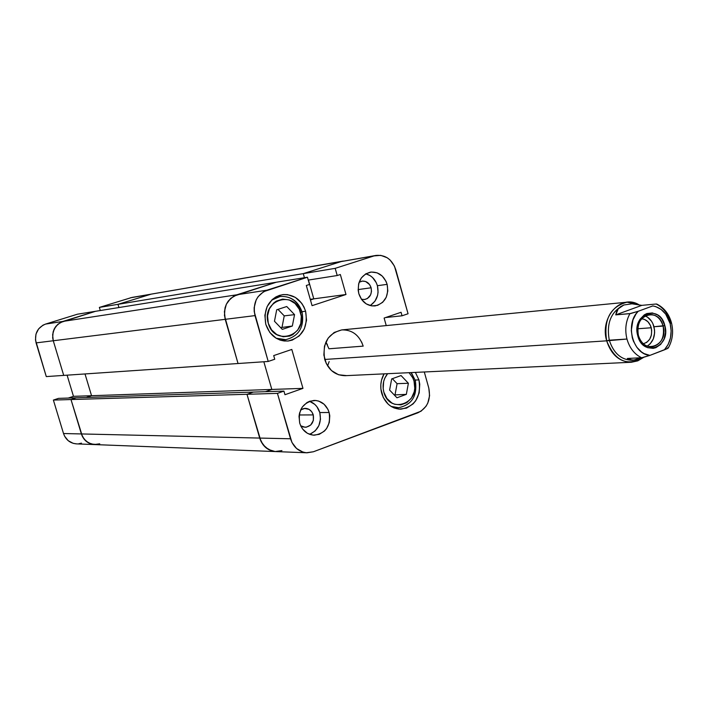 <?xml version="1.0" encoding="UTF-8"?>
<svg xmlns="http://www.w3.org/2000/svg" width="708" height="708" viewBox="0 0 708 708"><rect width="100%" height="100%" fill="white"/><g stroke="black" fill="none" stroke-linecap="round" stroke-linejoin="round"><path stroke-width="1.06" d="M410.985 372.603L415.322 380.506L414.047 381.205C421.092 403.233 389.559 414.968 383.842 392.161L386.895 398.462L391.798 402.94L394.701 404.277L400.887 404.879L406.764 402.71L411.445 398.117L414.233 391.798L414.773 388.285L414.047 381.205L412.808 377.913L409.082 372.691M301.75 311.98L300.608 312.635C308.069 335.495 274.359 346.938 268.305 323.291L271.553 329.848L276.775 334.574L283.156 336.751L289.731 336.061L292.767 334.663L297.785 330.017L300.776 323.565L301.307 316.255L299.289 309.21L295.032 303.475L289.174 299.918L282.581 299.095L276.262 301.148L273.518 303.166L269.367 308.838L267.536 315.91L268.305 323.291C260.845 300.05 294.855 289.156 300.608 312.635L302.077 311.998C298.183 301.095 290.873 295.926 280.138 296.484C290.616 295.9 297.82 301.068 301.75 311.98M286.103 339.707L276.12 338.22M399.02 407.773L391.046 406.392M370.089 305.573C376.815 301.139 379.258 294.519 377.399 285.713C375.39 279.377 371.523 275.412 365.779 273.819L361.319 277.952L358.655 283.766L358.195 290.395L358.823 293.696C356.912 282.253 360.788 275.067 370.452 272.137C378.514 271.624 384.072 275.695 387.134 284.351L377.399 285.713L376.249 282.651L372.532 277.509L370.107 275.624L365.779 273.819L371.302 272.031L377.081 272.819L382.231 276.058L385.975 281.253L387.134 284.351C389.037 296.006 385.002 303.201 375.036 305.936C367.213 306.21 361.806 302.13 358.823 293.696L361.682 299.617L366.266 303.909L371.868 305.927L377.63 305.352L382.683 302.298L386.249 297.236L387.816 290.935L387.134 284.351L377.399 285.713L378.072 292.236L377.568 295.448L374.966 301.183L370.603 305.281M309.573 434.331C318.361 430.243 321.768 422.986 319.804 412.552C318.025 406.914 314.609 403.162 309.529 401.294L314.759 404.356L316.91 406.702L319.804 412.552L329.131 412.49L319.804 412.552L320.485 419.198L318.865 425.641L315.184 430.906L309.98 434.19M299.723 423.163C297.864 410.189 302.661 402.604 314.131 400.409C321.485 400.755 326.485 404.781 329.131 412.49L327.937 409.374L324.052 404.206L318.706 401.091L315.733 400.471L309.741 401.224L306.953 402.569L302.343 406.958L300.688 409.835L305.157 408.339C309.139 408.56 311.847 410.746 313.281 414.915L299.174 414.976L313.281 414.915C314.281 422.083 311.582 426.207 305.183 427.287L300.696 425.782L302.962 426.933L306.245 427.225L310.732 425.021L313.37 420.402L313.281 414.915L311.679 411.693L309.113 409.392L304.298 408.401L301.166 409.525L299.572 413.012L299.024 416.384L299.723 423.163L300.944 426.305L302.688 429.11L307.44 433.331L313.255 435.163L319.237 434.349L324.485 431.03L326.574 428.579L329.3 422.552L329.778 415.808L329.131 412.49C330.972 425.729 325.99 433.296 314.184 435.208C307.113 434.65 302.289 430.632 299.723 423.163M278.35 296.74L276.855 296.422M305.608 311.255L301.989 311.697L305.608 311.255L303.989 307.042L301.679 303.228L295.333 297.387L287.519 294.634L283.421 294.563L279.403 295.386L275.633 297.077L272.244 299.572L267.128 306.555L264.863 315.272L265.81 324.388C263.164 308.582 268.713 298.679 282.474 294.678C293.687 294.032 301.404 299.564 305.608 311.255C308.219 327.547 302.325 337.477 287.926 341.026C277.217 341.176 269.845 335.627 265.81 324.388L269.819 332.486L276.262 338.309L280.094 340.079L284.129 340.982L288.236 340.999L292.227 340.123L299.316 335.866L304.334 328.901L306.537 320.264L305.608 311.255M418.941 379.895L415.189 380.046L418.941 379.895L415.384 372.39L418.941 379.895C421.34 396.692 415.26 406.472 400.701 409.215C391.462 408.693 385.134 403.427 381.727 393.4C379.922 386.444 380.7 379.93 384.055 373.859L381.506 380.214L380.824 384.586L380.895 389.046L383.276 397.498L388.285 404.277L391.533 406.693L398.905 409.136L406.481 408.144L413.109 403.887L415.738 400.728L419.163 392.94L419.756 384.205L418.941 379.895M631.368 362.257C619.438 361.903 611.199 354.761 606.668 340.831C615.013 361.239 627.306 366.779 643.545 357.434L637.749 360.868L631.368 362.257L345.15 375.691C335.22 375.452 328.406 370.045 324.715 359.46C322.175 343.3 327.884 333.45 341.849 329.901C352.239 329.733 359.354 335.141 363.186 346.132L328.963 348.787L325.875 342.088L328.963 348.787L363.186 346.132L361.62 341.991M371.116 287.784L358.124 289.581L371.116 287.784C372.151 294.103 369.965 298.024 364.567 299.537L361.399 299.227L364.354 299.555L367.364 298.555L370.629 294.811L371.488 291.377L371.116 287.784C369.452 283.103 366.434 280.881 362.062 281.129L359.098 282.28L362.452 281.085L365.611 281.51L369.576 284.572L371.116 287.784M280.253 339.796L279.749 339.955M131.962 297.44L99.359 307.414L117.988 304.325L118.935 307.538L117.988 304.325L118.935 307.538L117.988 304.325L151.308 294.112L343.212 261.075L151.246 294.121L117.988 304.325L335.185 268.35L374.054 255.907L341.159 261.571L303.281 273.633L304.44 277.713L303.281 273.633L335.185 268.35L374.054 255.907L380.762 255.349L387.241 257.774L390.073 259.995L394.427 266.058L408.065 313.741L402.047 315.795L401.064 312.281L384.125 318.042L386.241 325.591L384.125 318.042L401.064 312.281L402.047 315.795L385.639 317.529L402.047 315.795L408.065 313.741L395.772 269.659C392.135 259.438 385.577 254.694 376.09 255.411L341.159 261.571L303.281 273.633L341.159 261.571L376.09 255.411M238.038 363.523L268.217 361.461L254.986 315.609L225.206 319.326L238.038 363.523L268.217 361.461L254.216 311.644L254.154 307.617L256.154 299.962L258.128 296.643L263.642 291.661L307.449 277.226L309.511 284.457L306.316 285.483L312.069 305.661L345.991 294.501L340.344 274.518L337.22 275.527L335.185 268.35L337.22 275.527L308.263 280.085L337.22 275.527L340.344 274.518L345.991 294.501L313.786 298.856L310.44 299.953L313.786 298.856L308.44 280.058L313.786 298.856L345.991 294.501L312.069 305.661L306.316 285.483L309.511 284.457L307.449 277.226L276.262 282.235L233.631 296.218L228.268 301.033L226.348 304.236L225.038 307.812L224.454 315.502L238.038 363.523L225.206 319.326L254.986 315.609C252.623 303.272 256.615 294.794 266.969 290.183L307.449 277.226L276.262 282.235L236.87 294.785L266.969 290.183L236.87 294.785C226.799 299.254 222.914 307.431 225.206 319.326C222.914 307.431 226.799 299.254 236.87 294.785L276.262 282.235L95.536 311.299L62.95 321.414L236.87 294.785L62.95 321.414C54.631 324.981 51.41 331.424 53.268 340.752L225.206 319.326L53.268 340.752L63.72 375.399L238.038 363.523L225.206 319.326L224.401 311.609L226.348 304.236L230.728 298.325L236.87 294.785L276.262 282.235L95.536 311.299L62.95 321.414L57.87 324.237L54.25 328.901L52.622 334.698L53.268 340.752L63.72 375.399L238.038 363.523M281.943 450.598L275.12 451.545L268.491 449.5L263.066 444.774L259.694 438.075L63.516 433.526L53.383 400.073L246.977 394.285L253.296 392.082L76.225 397.799L70.995 399.542L76.225 397.799L253.296 392.082L246.977 394.285L259.694 438.075L246.977 394.285L253.296 392.082L283.926 391.09L277.43 393.374L70.995 399.542L81.376 433.942L290.528 438.783C293.448 447.341 298.962 452.014 307.068 452.793L313.396 451.766L417.977 412.755C427.402 407.985 431.013 399.772 428.8 388.09L424.304 371.974L428.8 388.09L429.579 395.692L427.809 403.047L426.03 406.277L421.021 411.224L313.396 451.766L306.387 452.748L302.882 452.076L296.572 448.5L291.953 442.456L277.43 393.374L283.926 391.09L284.97 394.719L302.962 388.365L291.802 349.442L273.695 355.593L274.748 359.239L268.217 361.461L274.748 359.239L273.695 355.593L291.802 349.442L302.962 388.365L271.828 389.444L265.42 391.692L271.828 389.444L263.836 361.761L271.828 389.444L302.962 388.365L284.97 394.719L283.926 391.09L253.296 392.082L246.977 394.285L261.084 441.606L265.571 447.438L271.713 450.89L275.12 451.545L281.943 450.598L275.784 451.58C267.898 450.828 262.535 446.323 259.694 438.075L290.528 438.783L277.43 393.374L246.977 394.285L259.694 438.075C262.535 446.323 267.898 450.828 275.784 451.58L307.015 452.793M341.707 329.919L334.176 332.468L328.131 338.141L324.503 346.062L323.857 355.027L326.317 363.638L331.477 370.567L338.539 374.762L346.416 375.585M329.167 361.549L327.592 365.921L329.167 361.549M394.356 408.056L394.807 407.861M282.058 340.636L283.439 339.973M387.595 373.7L384.807 378.125L383.665 381.47L383.17 388.63L383.842 392.161C382.134 385.161 383.382 379.01 387.595 373.7M406.339 394.356L396.967 397.79L389.604 390.073L391.666 378.93L401.064 375.55L408.383 383.258L406.339 394.356L394.241 394.94L406.339 394.356L408.383 383.258L397.091 383.674L395.064 394.639L397.091 383.674L408.383 383.258L401.064 375.55L391.666 378.93L389.604 390.073L396.967 397.79L406.339 394.356M392.347 378.683L397.091 383.674L392.347 378.683M282.315 329.37L274.465 321.255L276.695 309.803L286.749 306.52L294.546 314.635L292.342 326.034L282.315 329.37L292.342 326.034L280.607 327.618L292.342 326.034L294.546 314.635L284.235 315.874L282.049 327.131L284.235 315.874L294.546 314.635L286.749 306.52L276.695 309.803L274.465 321.255L282.315 329.37M271.633 300.148L280.138 296.484L275.509 297.148M277.987 309.387L284.235 315.874L277.987 309.387M414.047 381.205L415.322 380.506L411.295 372.585M341.159 261.571L131.9 297.449L99.359 307.414L100.288 310.538L99.359 307.414L303.281 273.633L304.44 277.713L303.281 273.633L341.159 261.571M94.598 444.58L76.473 443.881C70.101 443.288 65.782 439.836 63.516 433.526L53.383 400.073L58.49 398.374L53.383 400.073L70.995 399.542L76.225 397.799L70.995 399.542L81.376 433.942C83.694 440.429 88.111 443.969 94.633 444.58C88.111 443.969 83.694 440.429 81.376 433.942L84.137 439.208L88.606 442.934L94.084 444.544L99.74 443.81L96.952 444.474L91.27 444.031L86.199 441.305L82.509 436.721L70.995 399.542L81.376 433.942L63.516 433.526L64.623 436.234L68.225 440.695L73.19 443.341L76.526 443.881M263.836 361.761L271.828 389.444L265.42 391.692L271.828 389.444L91.553 395.71L86.234 397.48L91.553 395.71L271.828 389.444L263.836 361.761M308.44 280.058L313.786 298.856L310.44 299.953L313.786 298.856L310.263 299.334L313.786 298.856L308.44 280.058M85.013 373.948L91.553 395.71L85.013 373.948M95.536 311.299L77.411 314.21L45.542 324.087L62.95 321.414L95.536 311.299L77.411 314.21L45.542 324.087L42.931 325.193L38.595 328.91L35.975 334.096L35.489 339.973L46.277 376.585L36.081 342.893L53.268 340.752L52.657 337.751L53.162 331.707L55.835 326.37L60.277 322.565L95.536 311.299M67.101 375.169L73.473 396.33L68.287 398.055L73.473 396.33L91.553 395.71L86.234 397.48L91.553 395.71L73.473 396.33L67.101 375.169M78.738 443.774L81.464 443.137M63.72 375.399L53.268 340.752L63.72 375.399L46.277 376.585L63.72 375.399M149.592 294.519L130.281 297.838L149.592 294.519M36.081 342.893L53.268 340.752C51.41 331.424 54.631 324.981 62.95 321.414L45.542 324.087C37.418 327.556 34.267 333.822 36.081 342.893M99.74 443.81L94.633 444.58L275.731 451.58M58.49 398.374L76.225 397.799L58.49 398.374M667.547 348.495L649.882 355.398L641.625 357.752C634.465 354.31 629.571 348.071 626.961 339.035C624.73 329.848 625.722 321.379 629.934 313.635L615.739 314.874L618.261 308.794L623.872 304.989C611.092 311.423 606.234 323.167 609.287 340.203C613.544 353.292 621.288 360 632.492 360.319L632.81 360.301C621.465 360.151 613.624 353.451 609.287 340.203L626.961 339.035C629.571 348.071 634.465 354.31 641.625 357.752L627.332 358.478L633.076 360.292L641.147 357.779L634.908 360.071L629.394 359.752L627.332 358.478L642.333 357.673L649.882 355.398C632.793 354.31 624.695 323.91 638.209 311.272L652.82 305.918C661.325 307.626 667.104 313.511 670.157 323.583L671.467 322.795L670.157 323.583L671.157 330.76L670.476 337.92L668.157 344.469L664.396 349.849L649.882 355.398L644.165 353.619L641.501 351.964L636.855 347.309L633.448 341.203L632.306 337.769L631.288 330.503L632.987 319.839L636.129 313.777L638.209 311.272L652.82 305.918L655.705 306.591L661.13 309.458L665.706 314.122L670.157 323.583C672.467 333.928 670.538 342.681 664.396 349.849L667.458 348.54L668.255 348L667.706 347.778M656.192 304.015L641.811 305.36L631.987 303.803L623.872 304.989C611.092 311.423 606.234 323.167 609.287 340.203L606.668 340.831L626.961 339.035C624.73 329.848 625.722 321.379 629.934 313.635L638.209 311.272L630.855 313.494L615.739 314.874L641.811 305.36L615.739 314.874L616.588 311.582L618.261 308.794L620.704 306.582L623.872 304.989L631.987 303.803L641.811 305.36L656.192 304.015C663.254 307.564 668.051 313.786 670.582 322.698L671.467 322.795C668.98 313.909 664.051 307.661 656.679 304.024M606.668 340.831L324.715 359.46L606.668 340.831C603.49 319.574 610.278 306.697 627.049 302.192L638.678 304.599C620.748 293.811 599.534 317.432 606.668 340.831M663.113 326.061C658.52 305.874 632.492 315.387 638.368 335.327L637.758 335.725C631.315 313.892 659.812 303.493 664.83 325.583L653.98 326.742C652.404 321.299 649.404 317.671 644.979 315.865L647.519 317.166L651.493 321.184L652.953 323.821L654.537 329.839L654.608 332.99L653.28 338.982L650.192 343.822L647.156 346.159C653.413 341.964 655.679 335.486 653.98 326.742L663.113 326.061C664.803 337.734 661.024 344.69 651.767 346.92C645.298 346.778 640.829 342.92 638.368 335.327C636.669 323.777 640.351 316.821 649.431 314.449C656.059 314.458 660.617 318.326 663.113 326.061L664.83 325.583L662.095 319.458L660.077 316.98L657.723 315.016L652.369 312.936L646.846 313.547L644.28 314.856L640.05 319.219L638.545 322.122L637.536 325.344L637.129 332.282L638.899 338.973L640.528 341.884L642.572 344.371L647.572 347.663L653.13 348.354L655.856 347.672L660.67 344.415L664.06 339.079L665.52 332.468L664.83 325.583C671.273 347.088 643.006 357.965 637.758 335.725L638.368 335.327C643.156 355.628 668.998 345.716 663.113 326.061M651.245 327.76L637.749 328.769L651.245 327.76C652.59 336.22 649.944 341.557 643.333 343.752L646.696 342.398L649.652 339.309L651.404 335.017L651.687 330.167L650.448 325.494L647.891 321.697L644.386 319.361L641.536 318.795C646.271 319.237 649.51 322.228 651.245 327.76M327.441 344.805L325.875 342.088M393.896 407.879L397.878 407.835C411.791 405.171 417.614 396.073 415.322 380.523M280.589 340.238L285.244 339.813C298.944 336.38 304.555 327.114 302.077 312.007M341.84 329.901L627.049 302.192M633.023 360.292L632.492 360.319M671.476 322.839C673.662 331.875 672.6 340.247 668.281 347.947"/></g></svg>
